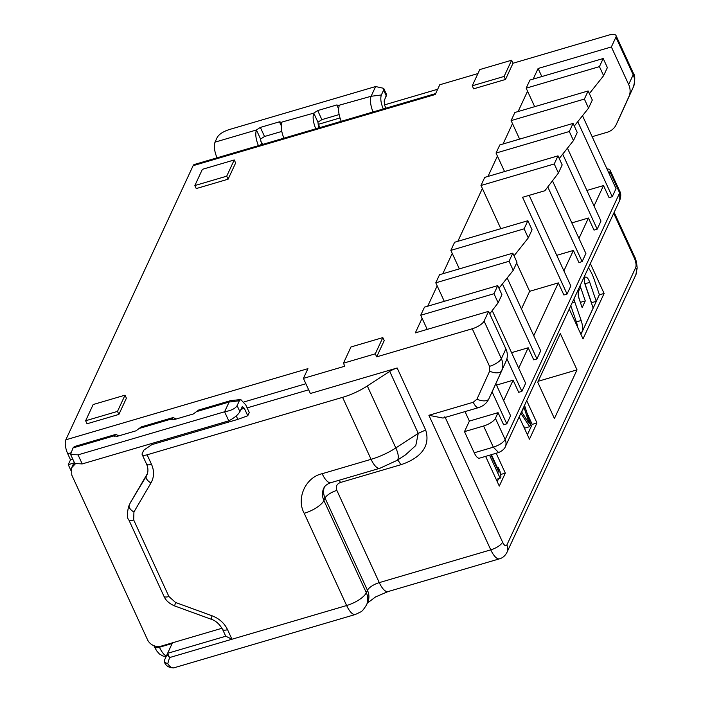 <?xml version="1.0" encoding="UTF-8"?>
<svg xmlns="http://www.w3.org/2000/svg" width="703" height="703" viewBox="0 0 703 703"><rect width="100%" height="100%" fill="white"/><g stroke="black" fill="none" stroke-linecap="round" stroke-linejoin="round"><path stroke-width="1.05" d="M222.007 628.254L161.295 646.101A10.668 9.227 24.9 0 1 147.568 639.835L71.776 475.052L71.653 467.75L75.168 464.006M71.653 467.75L73.912 462.882A10.668 9.227 24.9 0 1 74.219 462.284M197.253 411.404L229.116 402.046A12.452 4.464 -106.4 0 1 230.47 400.684L198.615 410.051L193.316 413.97L174.203 419.586L171.769 418.9L173.131 417.547L141.268 426.906L135.978 430.825L116.856 436.44L114.431 435.755L115.784 434.401L74.369 446.563L73.015 447.925L70.59 454.454L78.051 454.85L224.591 411.773L229.116 402.046L239.363 400.745L240.769 399.532L245.795 404.954L249.275 412.512L247.772 415.754L237.834 419.375L151.822 444.656L143.755 450.175L142.243 453.426A7.109 2.513 155.3 0 0 142.155 454.525A7.109 2.513 155.3 0 0 147.112 454.797L151.505 464.34C154.388 470.922 154.203 477.135 150.96 482.961L133.93 511.995L133.693 519.974L168.905 596.522L175.548 602.48L212.051 615.784C219.231 618.535 224.406 623.166 227.552 629.686L231.946 639.238L225.786 636.215A7.109 2.513 155.3 0 1 225.601 635.943L222.596 629.413C219.503 624.018 215.68 620.626 211.12 619.22L174.616 605.924C169.247 603.613 165.688 600.388 163.948 596.249L128.737 519.71C126.979 518.208 126.944 513.779 128.631 506.432L130.134 503.19A17.786 15.369 -155.1 0 1 130.732 502.065L147.437 473.576M230.47 400.684A12.452 4.464 -106.4 0 1 230.751 400.631L240.769 399.532M173.131 417.547L176.225 418.988M115.784 434.401L118.886 435.842M236.243 415.904L237.834 419.375M239.363 400.745L237.104 405.613C235.479 408.513 231.305 410.57 224.591 411.773L228.765 420.851L82.225 463.918L74.79 463.514L70.722 454.674M237.104 405.613L239.89 411.659L242.403 406.466M242.148 406.791L244.293 408.197L247.772 415.754M171.708 419.454L171.769 418.9L172.173 419.77M114.431 436.405L114.431 435.755L114.826 436.625M239.89 411.659C238.132 414.779 234.424 417.846 228.765 420.851M225.786 636.215L167.595 653.315L169.546 657.577L167.745 663.72A17.786 6.371 73.6 0 0 173.826 667.85L355.41 614.475A17.786 6.371 -106.4 0 1 346.632 605.529L304.214 513.304C296.007 498.445 305.585 477.267 322.167 473.708L371.087 459.323L342.581 397.344L147.112 454.797M342.581 397.344A35.563 12.549 -24.7 0 0 367.317 385.965L389.734 371.404A10.668 3.761 155.3 0 1 397.16 367.994L425.666 429.972C431.774 449.577 415.332 460.017 400.745 464.762L340.445 482.486C336.719 483.972 335.524 486.608 336.86 490.404L379.277 582.62A17.786 6.371 73.6 0 0 388.056 591.575L375.578 596.917L367.282 603.156M493.981 293.722L497.75 285.611L501.924 294.689L498.155 302.8L493.981 293.722L420.71 315.26L422.099 318.283L415.324 332.888L488.594 311.35L484.077 321.078A10.668 3.761 155.3 0 1 472.258 328.758L376.685 356.852L375.297 353.82L343.442 363.187L344.83 366.21L303.415 378.381L310.366 393.504L397.16 367.994M308.67 389.796L247.148 407.881M72.778 459.138L70.511 459.797L68.253 464.665L73.841 463.022M571.82 222.895L588.446 218L578.964 238.422M569.307 131.514L573.077 123.403L577.251 132.472L573.481 140.582L569.307 131.514L496.037 153.052L504.552 171.558M497.425 156.075L487.979 176.427M385.929 108.183L384.778 105.67L384.137 101.021L386.588 94.624L383.829 88.631M383.284 108.956L382.564 109.167M386.395 96.153L383.618 90.107L381.36 94.975C380.218 98.429 380.859 103.077 383.267 108.912M281.771 131.426L264.53 136.496L260.593 139.053L260.91 141.373L262.834 144.361M339.118 114.571L321.869 119.642L317.932 122.199L318.248 124.519L320.181 127.507M315.99 129.387C313.195 122.63 312.448 117.208 313.758 113.13L317.703 110.564L336.816 104.949L339.25 105.635C337.941 109.712 338.679 115.134 341.473 121.891M373.073 111.953A12.452 4.464 -106.4 0 1 371.105 96.276L375.622 86.539L383.724 88.332L383.618 90.107M258.651 146.242C255.857 139.484 255.11 134.062 256.419 129.985L260.356 127.419L279.469 121.804L281.903 122.489C280.594 126.566 281.341 131.988 284.135 138.755M375.622 86.539L229.081 129.616C223.159 131.584 219.222 134.141 217.262 137.287L215.004 142.155C213.694 146.233 214.441 151.655 217.236 158.412M339.338 105.186L371.105 96.276L381.36 94.975M281.991 122.032L313.758 113.13L317.932 122.199M552.461 180.803L585.898 253.493L582.137 261.604L578.947 262.544L573.384 250.444L563.903 270.866M573.384 250.444L556.758 255.338M521.45 308.969L529.649 291.314L516.626 263.01M554.245 163.957L558.015 155.846L562.18 164.915L558.419 173.026L554.245 163.957L480.975 185.487L500.835 228.677M482.363 188.518L457.846 241.314M529.166 195.355L570.836 285.936L567.066 294.047L563.885 294.988L558.323 282.887L533.77 335.753M558.323 282.887L529.649 291.314M524.113 228.835L527.883 220.724L532.057 229.802L528.287 237.913L524.113 228.835L450.843 250.373L459.358 268.889M452.231 253.396L442.785 273.757M509.051 261.279L512.812 253.168L516.986 262.245L513.225 270.356L509.051 261.279L435.781 282.817L444.287 301.323M437.169 285.84L427.714 306.2M507.267 278.133L540.704 350.823L536.934 358.934L533.753 359.866L528.19 347.774L518.709 368.196M528.19 347.774L511.564 352.66M599.439 66.627L603.209 58.516L607.374 67.585L603.613 75.696L599.439 66.627L526.169 88.165L527.558 91.188L518.102 111.54M527.558 91.188L534.684 106.671M574.298 126.057L588.543 108.139L584.378 99.07L511.107 120.608L512.496 123.631L503.04 143.983M512.496 123.631L519.614 139.115M586.891 190.451L603.517 185.566L594.035 205.979M422.099 318.283L427.213 329.391M465.026 411.598L469.384 421.088L498.058 412.661L495.422 418.338A10.668 3.761 -24.7 0 1 483.602 426.009L464.49 431.633L469.384 421.088M613.71 213.299L634.414 258.3C636.022 262.149 636.443 265.242 635.688 267.597L506.881 544.974A10.668 9.227 24.9 0 1 506.995 552.277L635.802 274.899A10.668 9.227 -155.1 0 0 635.688 267.597M541.82 76.557L538.103 68.481L533.173 79.105M474.226 452.794L493.339 447.178L498.603 452.539L479.49 458.171A10.668 3.823 -106.4 0 1 474.226 452.794L464.49 431.633M496.177 453.259L505.316 473.119L499.288 486.098L485.615 456.37M590.362 263.581L604.105 293.467L583.015 338.89L569.272 309.004M526.705 400.648L536.978 422.978L529.447 439.199L519.174 416.87M577.022 369.857L554.421 418.522L537.733 382.239L560.326 333.574L577.022 369.857L538.182 381.272M492.205 310.577L525.642 383.267L521.872 391.378L518.682 392.309L513.12 380.218L503.638 400.64M513.12 380.218L496.494 385.103M483.602 426.009L493.339 447.178C499.271 445.184 503.216 442.626 505.158 439.507A10.668 9.227 24.9 0 1 505.308 446.739L619.774 200.241L619.791 191.286L610.055 170.126A10.668 3.761 -24.7 0 1 609.914 171.778L609.097 173.536M610.055 170.126A10.668 3.761 -24.7 0 0 606.997 168.966M68.253 464.665L70.941 470.5M388.056 591.575L499.552 558.806A17.786 6.371 -106.4 0 1 490.773 549.851L379.277 582.62A10.668 3.761 -24.7 0 0 367.458 590.3A17.786 15.369 24.9 0 1 367.66 602.471L366.527 604.905A17.786 15.369 24.9 0 0 366.325 592.734A17.786 6.274 155.3 0 1 346.632 605.529L169.546 657.577L167.068 654.475L172.472 642.814M167.745 663.72L164.449 662.27L164.168 661.136M167.586 653.333L164.291 660.618M437.679 89.246L384.462 104.888M339.98 117.955L318.187 124.369M303.415 378.381L307.932 368.653L65.818 439.814L193.123 165.68L435.236 94.51L439.753 84.782L477.935 73.56M511.635 60.221L504.104 76.442L505.492 79.465L473.637 88.824L472.249 85.801L479.78 69.579L511.635 60.221L513.023 63.244L608.596 35.15A10.668 3.761 155.3 0 1 616.03 35.554A10.668 3.761 155.3 0 1 615.898 37.206L611.373 46.943L538.103 68.481M505.492 79.465L513.023 63.244M376.685 356.852L384.216 340.63L382.827 337.598L350.973 346.966L343.442 363.187M118.877 414.419L126.408 398.197L125.02 395.174L117.489 411.396L85.634 420.754L87.023 423.777L118.877 414.419L117.489 411.396M228.097 179.203L235.637 162.982L234.24 159.959L226.709 176.181L228.097 179.203L196.242 188.571L194.854 185.548L202.385 169.326L234.24 159.959M472.249 85.801L504.104 76.442M497.293 467.477L491.406 454.665M505.316 473.119L500.554 474.516M497.232 481.634L498.612 478.655M604.105 293.467L599.299 294.803M580.959 334.426L599.325 294.873M536.978 422.978L532.197 424.384L527.101 413.294M527.391 434.735L532.197 424.384M611.373 46.943L628.658 84.518A17.786 15.369 24.9 0 1 628.913 96.583L616.223 124.58A17.786 15.369 24.9 0 1 616.171 124.695A17.786 15.369 24.9 0 1 606.997 132.322L592.146 136.69M473.26 402.257A10.668 3.823 73.6 0 0 478.532 407.626L443.004 418.065L428.892 415.297L473.26 402.257L476.95 399.163L489.648 371.158L489.543 366.333L472.258 328.758M488.594 311.35L505.879 348.925A17.786 15.369 24.9 0 1 506.134 360.99L493.436 388.987A17.786 15.369 24.9 0 1 493.392 389.102A17.786 15.369 24.9 0 1 493.339 389.207M375.297 353.82L382.827 337.598M397.511 460.052A10.668 3.823 -106.4 0 1 400.745 464.762M322.167 473.708A17.786 6.371 73.6 0 0 330.946 482.653L379.875 468.277A17.786 6.371 -106.4 0 1 371.087 459.323A35.563 12.549 -24.7 0 0 395.824 447.952A17.786 6.362 -123 0 1 396.914 460.439L405.464 454.885L415.789 445.517L418.25 433.391L389.734 371.404M70.511 459.797L67.734 453.751L70.713 452.873M226.709 176.181L194.854 185.548M85.634 420.754L93.165 404.533L125.02 395.174M65.818 439.814A10.668 3.823 73.6 0 0 67.734 453.751M435.675 93.561L194.283 164.511A10.668 3.823 73.6 0 0 193.123 165.68M572.119 302.861L574.817 302.07L581.153 320.498A10.668 3.823 -106.4 0 1 582.058 331.921L593.147 308.037L585.406 285.497A7.109 2.548 -106.4 0 1 585.573 277.105A7.109 2.548 -106.4 0 1 589.755 282.36L596.267 301.315L591.495 302.721L584.975 283.766A7.109 2.548 73.6 0 0 584.755 283.168M577.655 327.246A10.668 3.823 73.6 0 0 576.372 321.904L570.801 305.7M580.406 302.527L578.507 296.525M520.835 413.294L529.675 426.668L524.904 428.074L523.014 425.227M489.578 455.201L500.158 478.207L496.195 479.367M500.158 478.207L500.905 476.581L500.009 471.361L498.111 467.24L496.793 467.627M498.111 467.24L499.016 472.469L490.896 454.815M498.058 412.661L503.62 424.753L506.81 423.821L510.571 415.71L495.843 383.689M603.517 185.566L609.079 197.657L612.26 196.717L616.03 188.606L582.594 115.916M588.446 218L594.009 230.101L597.199 229.16L562.848 154.484M596.267 301.315L599.387 294.601L594.105 279.223A21.336 7.645 -106.4 0 0 588.411 267.781M579.096 289.205L581.056 288.634A21.336 7.645 -106.4 0 1 580.116 285.646M581.056 288.634L585.274 300.919L580.493 302.325M585.274 300.919L582.154 307.633L579.167 298.933A7.109 2.548 -106.4 0 1 578.56 291.314L579.281 289.75L578.824 288.423M574.817 302.07A21.336 7.645 -106.4 0 1 573.876 299.083M582.058 331.921L580.08 332.501M529.675 426.668L530.686 424.507L524.543 405.315M523.972 407.195L529.236 423.522L521.714 412.063L523.972 407.195M603.209 58.516L529.939 80.054L526.169 88.165M589.36 93.613L603.613 75.696M612.26 196.717L577.91 122.041M497.75 285.611L424.48 307.149L420.71 315.26M489.727 313.81L498.155 302.8M506.81 423.821L492.109 391.861M584.378 99.07L588.139 90.959L592.313 100.028L588.543 108.139M597.199 229.16L600.968 221.05L567.532 148.359M511.107 120.608L514.868 112.498L588.139 90.959M512.812 253.168L439.542 274.706L435.781 282.817M498.972 288.274L513.225 270.356M521.872 391.378L506.898 358.82M527.883 220.724L454.613 242.263L450.843 250.373M514.034 255.83L528.287 237.913M536.934 358.934L502.583 284.249M558.015 155.846L484.736 177.384L480.975 185.487M567.066 294.047L522.566 197.288L544.869 190.741L558.419 173.026M573.077 123.403L499.807 144.941L496.037 153.052M559.236 158.5L573.481 140.582M582.137 261.604L547.786 186.928M139.915 428.259L171.769 418.9M73.015 447.925L114.431 435.755M82.225 463.918L78.051 454.85M244.293 408.197L240.927 409.418M317.958 128.157L318.942 126.03M260.62 145.011L261.604 142.885M215.004 142.155L256.419 129.985L260.593 139.053M338.6 108.833L336.816 104.949M317.703 110.564L321.869 119.642M281.262 125.688L279.469 121.804M260.356 127.419L264.53 136.496M444.876 416.694L502.592 542.171C504.367 545.677 505.8 546.609 506.881 544.974M166.136 656.523L163.087 656.092L159.388 653.948L156.646 650.802L154.502 646.962A7.109 2.513 -24.7 0 0 159.458 647.235L159.115 646.488M166.365 656.022A17.786 6.371 73.6 0 1 159.458 647.235L172.2 643.491M173.826 667.85L173.826 667.85C169.168 667.912 166.049 666.057 164.449 662.27M304.214 513.304A17.786 6.274 -24.7 0 0 323.907 500.51L366.325 592.734L367.458 590.3L325.041 498.075A10.668 3.761 155.3 0 1 336.86 490.404M634.414 258.3A10.668 3.761 -24.7 0 0 634.545 256.657L614.158 212.324M502.592 542.171A10.668 3.761 155.3 0 1 490.773 549.851L428.892 415.297M227.552 629.686A7.109 2.513 155.3 0 1 222.596 629.413M324.294 487.284A17.786 15.369 24.9 0 0 325.041 498.075L323.907 500.51A17.786 15.369 24.9 0 1 323.705 488.339C324.742 485.843 327.159 483.954 330.946 482.653M212.051 615.784L211.12 619.22M175.548 602.48L174.616 605.924M168.905 596.522A7.109 2.513 155.3 0 1 163.948 596.249M133.693 519.974A7.109 2.513 155.3 0 1 128.737 519.71M133.93 511.995A7.109 3.568 -149.6 0 1 129.22 505.308A17.786 15.369 -155.1 0 0 128.631 506.432M150.96 482.961A7.109 3.568 -149.6 0 1 146.25 476.274L130.732 502.065M151.505 464.34A7.109 2.513 155.3 0 1 146.549 464.068C148.28 468.049 148.377 471.739 146.839 475.14A17.786 15.369 24.9 0 1 146.25 476.274L147.279 474.05M425.666 429.972L418.25 433.391L395.824 447.952L367.317 385.965M616.171 124.695L620.749 114.826A10.668 5.369 -155.6 0 1 620.749 114.826A10.668 5.369 -155.6 0 1 620.74 114.853A17.786 15.369 24.9 0 1 620.687 114.958A17.786 15.369 24.9 0 1 620.635 115.072M620.749 114.826L633.447 86.829A10.668 5.369 -155.6 0 1 633.429 86.847L616.223 124.58M633.447 86.829C635.24 79.914 635.196 75.353 633.315 73.138A10.668 3.761 155.3 0 1 633.183 74.79A17.786 15.369 24.9 0 1 633.429 86.847L628.913 96.583M615.898 37.206L633.183 74.79L628.658 84.518M489.543 366.333A10.668 3.761 -24.7 0 0 501.362 358.662L484.077 321.078M489.648 371.158A10.668 5.369 24.4 0 0 501.608 370.718A17.786 15.369 -155.1 0 0 501.362 358.662L505.879 348.925M476.95 399.163A10.668 5.369 24.4 0 0 488.919 398.724L506.134 360.99M478.532 407.626C483.269 406.158 486.722 403.232 488.866 398.829A17.786 15.369 -155.1 0 0 488.919 398.724L493.436 388.987M339.241 480.219A10.668 3.823 -106.4 0 1 340.445 482.486M244.09 401.914L305.884 383.75M609.914 171.778L619.651 192.938L505.158 439.507L495.422 418.338M581.153 320.498L576.372 321.904M589.755 282.36L584.975 283.766M167.068 654.484L164.282 660.627M366.527 604.905C363.89 609.176 361.948 611.513 360.692 611.918L355.41 614.475M635.802 274.899L637.182 268.045C636.654 262.377 635.776 258.581 634.545 256.657M499.552 558.806C502.75 557.901 505.237 555.721 506.995 552.277M146.549 464.068L142.155 454.525M154.502 646.962L153.913 645.679M633.315 73.138L616.03 35.554M396.914 460.439L379.875 468.277M619.791 191.286C621.074 193.483 621.065 196.471 619.774 200.241M498.612 452.547C505.861 449.252 505.51 445.403 505.281 446.809M493.392 389.102L488.866 398.829"/></g></svg>
